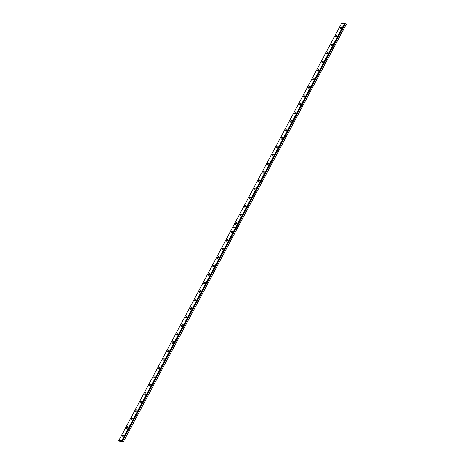 <?xml version="1.0" encoding="UTF-8"?>
<svg xmlns="http://www.w3.org/2000/svg" width="465" height="465" viewBox="0 0 465 465"><rect width="100%" height="100%" fill="white"/><g stroke="black" fill="none" stroke-linecap="round" stroke-linejoin="round"><path stroke-width="0.7" d="M118.808 440.535L232.372 227.85L235.668 227.466L122.266 440.297L118.808 440.535L120.4 441.75L123.58 441.384L346.193 24.471L344.879 23.384L235.865 227.594L344.751 23.291L235.726 227.466L232.395 227.804L341.42 23.628L344.751 23.291M336.776 36.136A1.029 0.43 -52.2 0 0 336.852 35.387A1.029 0.43 -52.2 0 0 335.666 36.264A1.029 0.43 -52.2 0 0 335.591 37.014A1.029 0.43 -52.2 0 0 336.776 36.136M332.231 44.646A1.029 0.43 -52.2 0 0 332.306 43.896A1.029 0.43 -52.2 0 0 331.127 44.774A1.029 0.43 -52.2 0 0 331.045 45.518A1.029 0.43 -52.2 0 0 332.231 44.646M327.686 53.155A1.029 0.43 -52.2 0 0 327.767 52.406A1.029 0.43 -52.2 0 0 326.581 53.283A1.029 0.43 -52.2 0 0 326.506 54.027A1.029 0.43 -52.2 0 0 327.686 53.155M323.146 61.659A1.029 0.43 -52.2 0 0 323.222 60.915A1.029 0.43 -52.2 0 0 322.042 61.787A1.029 0.43 -52.2 0 0 321.96 62.537A1.029 0.43 -52.2 0 0 323.146 61.659M318.601 70.169A1.029 0.43 -52.2 0 0 318.676 69.425A1.029 0.43 -52.2 0 0 317.496 70.296A1.029 0.43 -52.2 0 0 317.421 71.046A1.029 0.43 -52.2 0 0 318.601 70.169M314.061 78.678A1.029 0.43 -52.2 0 0 314.137 77.928A1.029 0.43 -52.2 0 0 312.951 78.806A1.029 0.43 -52.2 0 0 312.875 79.556A1.029 0.43 -52.2 0 0 314.061 78.678M309.516 87.188A1.029 0.43 -52.2 0 0 309.591 86.438A1.029 0.43 -52.2 0 0 308.411 87.315A1.029 0.43 -52.2 0 0 308.33 88.059A1.029 0.43 -52.2 0 0 309.516 87.188M304.97 95.697A1.029 0.43 -52.2 0 0 305.052 94.947A1.029 0.43 -52.2 0 0 303.866 95.825A1.029 0.43 -52.2 0 0 303.79 96.569A1.029 0.43 -52.2 0 0 304.97 95.697M300.431 104.201A1.029 0.43 -52.2 0 0 300.506 103.457A1.029 0.43 -52.2 0 0 299.326 104.334A1.029 0.43 -52.2 0 0 299.245 105.078A1.029 0.43 -52.2 0 0 300.431 104.201M295.885 112.71A1.029 0.43 -52.2 0 0 295.961 111.966A1.029 0.43 -52.2 0 0 294.781 112.838A1.029 0.43 -52.2 0 0 294.705 113.588A1.029 0.43 -52.2 0 0 295.885 112.71M291.346 121.22A1.029 0.43 -52.2 0 0 291.421 120.47A1.029 0.43 -52.2 0 0 290.236 121.348A1.029 0.43 -52.2 0 0 290.16 122.097A1.029 0.43 -52.2 0 0 291.346 121.22M286.8 129.729A1.029 0.43 -52.2 0 0 286.876 128.979A1.029 0.43 -52.2 0 0 285.696 129.857A1.029 0.43 -52.2 0 0 285.615 130.607A1.029 0.43 -52.2 0 0 286.8 129.729M282.255 138.239A1.029 0.43 -52.2 0 0 282.336 137.489A1.029 0.43 -52.2 0 0 281.151 138.367A1.029 0.43 -52.2 0 0 281.075 139.111A1.029 0.43 -52.2 0 0 282.255 138.239M277.715 146.748A1.029 0.43 -52.2 0 0 277.791 145.998A1.029 0.43 -52.2 0 0 276.611 146.876A1.029 0.43 -52.2 0 0 276.53 147.62A1.029 0.43 -52.2 0 0 277.715 146.748M273.17 155.252A1.029 0.43 -52.2 0 0 273.246 154.508A1.029 0.43 -52.2 0 0 272.066 155.38A1.029 0.43 -52.2 0 0 271.99 156.13A1.029 0.43 -52.2 0 0 273.17 155.252M268.631 163.761A1.029 0.43 -52.2 0 0 268.706 163.017A1.029 0.43 -52.2 0 0 267.52 163.889A1.029 0.43 -52.2 0 0 267.445 164.639A1.029 0.43 -52.2 0 0 268.631 163.761M264.085 172.271A1.029 0.43 -52.2 0 0 264.161 171.521A1.029 0.43 -52.2 0 0 262.981 172.399A1.029 0.43 -52.2 0 0 262.899 173.149A1.029 0.43 -52.2 0 0 264.085 172.271M259.54 180.78A1.029 0.43 -52.2 0 0 259.621 180.031A1.029 0.43 -52.2 0 0 258.435 180.908A1.029 0.43 -52.2 0 0 258.36 181.652A1.029 0.43 -52.2 0 0 259.54 180.78M255 189.29A1.029 0.43 -52.2 0 0 255.076 188.54A1.029 0.43 -52.2 0 0 253.89 189.418A1.029 0.43 -52.2 0 0 253.814 190.162A1.029 0.43 -52.2 0 0 255 189.29M250.455 197.794A1.029 0.43 -52.2 0 0 250.53 197.05A1.029 0.43 -52.2 0 0 249.35 197.921A1.029 0.43 -52.2 0 0 249.275 198.671A1.029 0.43 -52.2 0 0 250.455 197.794M245.915 206.303A1.029 0.43 -52.2 0 0 245.991 205.559A1.029 0.43 -52.2 0 0 244.805 206.431A1.029 0.43 -52.2 0 0 244.73 207.181A1.029 0.43 -52.2 0 0 245.915 206.303M241.37 214.813A1.029 0.43 -52.2 0 0 241.445 214.063A1.029 0.43 -52.2 0 0 240.266 214.94A1.029 0.43 -52.2 0 0 240.184 215.69A1.029 0.43 -52.2 0 0 241.37 214.813M236.825 223.322A1.029 0.43 -52.2 0 0 236.906 222.572A1.029 0.43 -52.2 0 0 235.72 223.45A1.029 0.43 -52.2 0 0 235.645 224.194A1.029 0.43 -52.2 0 0 236.825 223.322M341.316 27.627A1.029 0.43 -52.2 0 0 341.391 26.883A1.029 0.43 -52.2 0 0 340.211 27.755A1.029 0.43 -52.2 0 0 340.136 28.505A1.029 0.43 -52.2 0 0 341.316 27.627M232.285 231.832A1.029 0.43 -52.2 0 0 232.361 231.082A1.029 0.43 -52.2 0 0 231.175 231.959A1.029 0.43 -52.2 0 0 231.099 232.703A1.029 0.43 -52.2 0 0 232.285 231.832M227.74 240.335A1.029 0.43 -52.2 0 0 227.815 239.591A1.029 0.43 -52.2 0 0 226.635 240.463A1.029 0.43 -52.2 0 0 226.56 241.213A1.029 0.43 -52.2 0 0 227.74 240.335M223.2 248.845A1.029 0.43 -52.2 0 0 223.276 248.101A1.029 0.43 -52.2 0 0 222.09 248.973A1.029 0.43 -52.2 0 0 222.014 249.722A1.029 0.43 -52.2 0 0 223.2 248.845M218.655 257.354A1.029 0.43 -52.2 0 0 218.73 256.604A1.029 0.43 -52.2 0 0 217.55 257.482A1.029 0.43 -52.2 0 0 217.469 258.232A1.029 0.43 -52.2 0 0 218.655 257.354M214.109 265.864A1.029 0.43 -52.2 0 0 214.191 265.114A1.029 0.43 -52.2 0 0 213.005 265.992A1.029 0.43 -52.2 0 0 212.929 266.741A1.029 0.43 -52.2 0 0 214.109 265.864M209.57 274.373A1.029 0.43 -52.2 0 0 209.645 273.623A1.029 0.43 -52.2 0 0 208.46 274.501A1.029 0.43 -52.2 0 0 208.384 275.245A1.029 0.43 -52.2 0 0 209.57 274.373M205.024 282.877A1.029 0.43 -52.2 0 0 205.1 282.133A1.029 0.43 -52.2 0 0 203.92 283.011A1.029 0.43 -52.2 0 0 203.844 283.755A1.029 0.43 -52.2 0 0 205.024 282.877M200.485 291.386A1.029 0.43 -52.2 0 0 200.56 290.642A1.029 0.43 -52.2 0 0 199.375 291.514A1.029 0.43 -52.2 0 0 199.299 292.264A1.029 0.43 -52.2 0 0 200.485 291.386M195.939 299.896A1.029 0.43 -52.2 0 0 196.015 299.152A1.029 0.43 -52.2 0 0 194.835 300.024A1.029 0.43 -52.2 0 0 194.754 300.774A1.029 0.43 -52.2 0 0 195.939 299.896M191.394 308.405A1.029 0.43 -52.2 0 0 191.475 307.656A1.029 0.43 -52.2 0 0 190.29 308.533A1.029 0.43 -52.2 0 0 190.214 309.283A1.029 0.43 -52.2 0 0 191.394 308.405M186.854 316.915A1.029 0.43 -52.2 0 0 186.93 316.165A1.029 0.43 -52.2 0 0 185.744 317.043A1.029 0.43 -52.2 0 0 185.669 317.787A1.029 0.43 -52.2 0 0 186.854 316.915M182.309 325.424A1.029 0.43 -52.2 0 0 182.385 324.675A1.029 0.43 -52.2 0 0 181.205 325.552A1.029 0.43 -52.2 0 0 181.129 326.296A1.029 0.43 -52.2 0 0 182.309 325.424M177.764 333.928A1.029 0.43 -52.2 0 0 177.845 333.184A1.029 0.43 -52.2 0 0 176.659 334.056A1.029 0.43 -52.2 0 0 176.584 334.806A1.029 0.43 -52.2 0 0 177.764 333.928M173.224 342.438A1.029 0.43 -52.2 0 0 173.3 341.694A1.029 0.43 -52.2 0 0 172.12 342.566A1.029 0.43 -52.2 0 0 172.038 343.315A1.029 0.43 -52.2 0 0 173.224 342.438M168.679 350.947A1.029 0.43 -52.2 0 0 168.76 350.197A1.029 0.43 -52.2 0 0 167.574 351.075A1.029 0.43 -52.2 0 0 167.499 351.825A1.029 0.43 -52.2 0 0 168.679 350.947M164.139 359.457A1.029 0.43 -52.2 0 0 164.215 358.707A1.029 0.43 -52.2 0 0 163.029 359.584A1.029 0.43 -52.2 0 0 162.953 360.329A1.029 0.43 -52.2 0 0 164.139 359.457M159.594 367.966A1.029 0.43 -52.2 0 0 159.669 367.216A1.029 0.43 -52.2 0 0 158.489 368.094A1.029 0.43 -52.2 0 0 158.414 368.838A1.029 0.43 -52.2 0 0 159.594 367.966M155.048 376.47A1.029 0.43 -52.2 0 0 155.13 375.726A1.029 0.43 -52.2 0 0 153.944 376.598A1.029 0.43 -52.2 0 0 153.869 377.348A1.029 0.43 -52.2 0 0 155.048 376.47M150.509 384.979A1.029 0.43 -52.2 0 0 150.584 384.235A1.029 0.43 -52.2 0 0 149.405 385.107A1.029 0.43 -52.2 0 0 149.323 385.857A1.029 0.43 -52.2 0 0 150.509 384.979M145.964 393.489A1.029 0.43 -52.2 0 0 146.045 392.739A1.029 0.43 -52.2 0 0 144.859 393.617A1.029 0.43 -52.2 0 0 144.784 394.367A1.029 0.43 -52.2 0 0 145.964 393.489M141.424 401.998A1.029 0.43 -52.2 0 0 141.5 401.249A1.029 0.43 -52.2 0 0 140.314 402.126A1.029 0.43 -52.2 0 0 140.238 402.87A1.029 0.43 -52.2 0 0 141.424 401.998M136.879 410.508A1.029 0.43 -52.2 0 0 136.954 409.758A1.029 0.43 -52.2 0 0 135.774 410.636A1.029 0.43 -52.2 0 0 135.699 411.38A1.029 0.43 -52.2 0 0 136.879 410.508M132.333 419.012A1.029 0.43 -52.2 0 0 132.415 418.268A1.029 0.43 -52.2 0 0 131.229 419.145A1.029 0.43 -52.2 0 0 131.153 419.889A1.029 0.43 -52.2 0 0 132.333 419.012M127.794 427.521A1.029 0.43 -52.2 0 0 127.869 426.777A1.029 0.43 -52.2 0 0 126.689 427.649A1.029 0.43 -52.2 0 0 126.608 428.399A1.029 0.43 -52.2 0 0 127.794 427.521M123.248 436.031A1.029 0.43 -52.2 0 0 123.33 435.281A1.029 0.43 -52.2 0 0 122.144 436.158A1.029 0.43 -52.2 0 0 122.068 436.908A1.029 0.43 -52.2 0 0 123.248 436.031M123.58 441.384L346.169 24.389M123.556 441.302L122.714 440.646L236.278 227.955L237.121 228.611M345.292 23.715L122.714 440.646M122.679 440.628L122.278 440.32L235.865 227.594M344.652 23.25L235.633 227.431M237.144 228.571L236.301 227.914L345.321 23.732M235.61 227.472L122.045 440.163M235.831 227.612L122.138 440.198M236.22 227.908L237.144 228.623"/></g></svg>
